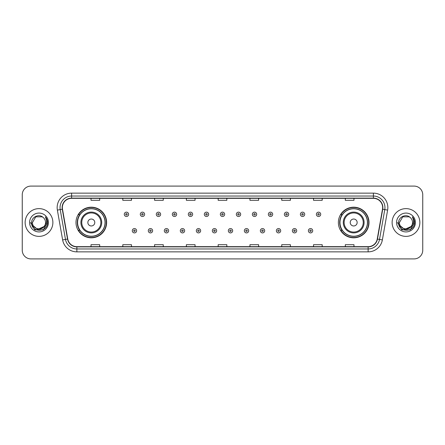 <?xml version="1.0" encoding="UTF-8"?>
<svg xmlns="http://www.w3.org/2000/svg" width="445" height="445" viewBox="0 0 445 445"><rect width="100%" height="100%" fill="white"/><g stroke="black" fill="none" stroke-linecap="round" stroke-linejoin="round"><path stroke-width="0.67" d="M338.372 222.5A15.314 15.314 0 0 0 353.686 237.814A15.314 15.314 0 0 0 369.005 222.5A15.314 15.314 0 0 0 353.686 207.186A15.314 15.314 0 0 0 338.372 222.5M75.995 222.5A15.314 15.314 0 0 0 91.314 237.814A15.314 15.314 0 0 0 106.628 222.5A15.314 15.314 0 0 0 91.314 207.186A15.314 15.314 0 0 0 75.995 222.5M79.672 230.304A14.012 14.012 0 0 1 79.672 214.696M342.044 230.304A14.012 14.012 0 0 1 342.044 214.696M22.25 194.76L22.25 250.24A8.666 8.666 0 0 0 30.916 258.907L414.084 258.907A8.666 8.666 0 0 0 422.75 250.24L422.75 194.76A8.666 8.666 0 0 0 414.084 186.093L30.916 186.093A8.666 8.666 0 0 0 22.25 194.76L22.25 250.24M25.137 222.5A13.873 13.873 0 0 0 39.01 236.373A13.873 13.873 0 0 0 52.877 222.5A13.873 13.873 0 0 0 39.01 208.627A13.873 13.873 0 0 0 25.137 222.5A13.873 13.873 0 0 0 39.01 236.373A13.873 13.873 0 0 0 52.877 222.5A13.873 13.873 0 0 0 39.01 208.627A13.873 13.873 0 0 0 25.137 222.5M392.123 222.5A13.873 13.873 0 0 0 405.99 236.373A13.873 13.873 0 0 0 419.863 222.5A13.873 13.873 0 0 0 405.99 208.627A13.873 13.873 0 0 0 392.123 222.5A13.873 13.873 0 0 0 405.99 236.373A13.873 13.873 0 0 0 419.863 222.5A13.873 13.873 0 0 0 405.99 208.627A13.873 13.873 0 0 0 392.123 222.5M62.356 207.587A9.245 9.245 0 0 1 71.606 198.342L373.394 198.342A9.245 9.245 0 0 1 382.5 209.195L377.243 239.015A9.245 9.245 0 0 1 368.137 246.658L76.863 246.658A9.245 9.245 0 0 1 67.757 239.015L62.5 209.195A9.245 9.245 0 0 1 62.356 207.587M62.128 207.587A9.479 9.479 0 0 0 62.272 209.233L67.529 239.054A9.479 9.479 0 0 0 76.863 246.886L368.137 246.886A9.479 9.479 0 0 0 377.471 239.054L382.728 209.233A9.479 9.479 0 0 0 373.394 198.114L71.606 198.114A9.479 9.479 0 0 0 62.128 207.587M57.377 210.101A14.446 14.446 0 0 1 71.606 193.141L373.394 193.141A14.446 14.446 0 0 1 387.623 210.101L382.366 239.922A14.446 14.446 0 0 1 368.137 251.859L76.863 251.859A14.446 14.446 0 0 1 62.634 239.922L57.377 210.101L60.22 209.595A11.559 11.559 0 0 1 71.606 196.034L373.394 196.034A11.559 11.559 0 0 1 384.78 209.595L379.518 239.416A11.559 11.559 0 0 1 368.137 248.966L76.863 248.966A11.559 11.559 0 0 1 65.482 239.416L60.22 209.595A11.559 11.559 0 0 1 60.047 207.587M414.084 186.093L30.916 186.093M30.916 258.907L414.084 258.907M422.75 250.24L422.75 194.76M377.471 239.054L379.518 239.416L384.78 209.595L387.623 210.101M218.167 198.342L218.167 200.3L226.833 200.3L226.833 198.342M186.377 198.342L186.377 200.3L195.049 200.3L195.049 198.342M154.593 198.342L154.593 200.3L163.265 200.3L163.265 198.342M122.809 198.342L122.809 200.3L131.475 200.3L131.475 198.342M91.025 198.342L91.025 200.3L99.691 200.3L99.691 198.342M249.951 198.342L249.951 200.3L258.623 200.3L258.623 198.342M281.735 198.342L281.735 200.3L290.407 200.3L290.407 198.342M313.525 198.342L313.525 200.3L322.191 200.3L322.191 198.342M345.309 198.342L345.309 200.3L353.975 200.3L353.975 198.342M226.833 246.658L226.833 244.7L218.167 244.7L218.167 246.658M195.049 246.658L195.049 244.7L186.377 244.7L186.377 246.658M163.265 246.658L163.265 244.7L154.593 244.7L154.593 246.658M131.475 246.658L131.475 244.7L122.809 244.7L122.809 246.658M99.691 246.658L99.691 244.7L91.025 244.7L91.025 246.658M258.623 246.658L258.623 244.7L249.951 244.7L249.951 246.658M290.407 246.658L290.407 244.7L281.735 244.7L281.735 246.658M322.191 246.658L322.191 244.7L313.525 244.7L313.525 246.658M353.975 246.658L353.975 244.7L345.309 244.7L345.309 246.658M44.016 226.694C40.545 231.383 32.14 228.385 32.479 222.5C32.079 230.927 45.941 230.927 45.54 222.5C45.941 230.927 32.079 230.927 32.479 222.5L35.745 216.843L42.275 216.843L43.287 217.566C39.282 213.361 31.562 216.826 31.634 222.5C30.9 232.585 47.248 232.846 47.515 222.989L47.526 222.5C47.504 220.358 46.792 218.478 45.39 216.854C46.458 218.606 46.831 220.486 46.514 222.5L44.016 226.694A6.53 6.53 0 0 0 45.54 222.5C45.941 230.927 32.079 230.927 32.479 222.5L35.745 216.843M45.54 222.5A6.53 6.53 0 0 0 43.287 217.566M44.433 226.349L37.619 229.436L31.84 224.619M29.587 222.5A9.423 9.423 0 0 0 39.01 231.923A9.423 9.423 0 0 0 48.433 222.5A9.423 9.423 0 0 0 39.01 213.077A9.423 9.423 0 0 0 29.587 222.5M45.39 216.854L47.526 222.75L47.126 219.919L47.526 222.75L47.126 219.919L47.526 222.75L45.451 216.926L47.526 222.745L45.451 216.926L47.526 222.5L43.271 229.876L34.749 229.876L30.494 222.5M45.451 216.926L47.526 222.75M94.779 222.5A3.465 3.465 0 0 0 91.314 219.035A3.465 3.465 0 0 0 87.843 222.5A3.465 3.465 0 0 0 91.314 225.965A3.465 3.465 0 0 0 94.779 222.5M101.716 222.5A10.402 10.402 0 0 0 91.314 212.098A10.402 10.402 0 0 0 80.907 222.5A10.402 10.402 0 0 0 91.314 232.902A10.402 10.402 0 0 0 101.716 222.5A10.402 10.402 0 0 1 91.314 232.902A10.402 10.402 0 0 1 80.907 222.5M105.037 222.5A13.728 13.728 0 0 0 91.314 208.772A13.728 13.728 0 0 0 77.586 222.5A13.728 13.728 0 0 0 91.314 236.228A13.728 13.728 0 0 0 105.037 222.5M106.338 222.5A15.024 15.024 0 0 1 78.47 230.304L79.861 230.304A13.856 13.856 0 0 0 105.165 222.533A13.856 13.856 0 0 0 79.861 214.696L78.47 214.696A15.024 15.024 0 0 1 106.338 222.5M357.157 222.5A3.465 3.465 0 0 0 353.686 219.035A3.465 3.465 0 0 0 350.221 222.5A3.465 3.465 0 0 0 353.686 225.965A3.465 3.465 0 0 0 357.157 222.5M364.093 222.5A10.402 10.402 0 0 0 353.686 212.098A10.402 10.402 0 0 0 343.284 222.5A10.402 10.402 0 0 0 353.686 232.902A10.402 10.402 0 0 0 364.093 222.5A10.402 10.402 0 0 1 353.686 232.902A10.402 10.402 0 0 1 343.284 222.5M367.414 222.5A13.728 13.728 0 0 0 353.686 208.772A13.728 13.728 0 0 0 339.963 222.5A13.728 13.728 0 0 0 353.686 236.228A13.728 13.728 0 0 0 367.414 222.5M368.716 222.5A15.024 15.024 0 0 1 340.848 230.304L342.238 230.304A13.856 13.856 0 0 0 367.542 222.533A13.856 13.856 0 0 0 342.238 214.696L340.848 214.696A15.024 15.024 0 0 1 368.716 222.5M412.521 222.5C412.921 230.927 399.059 230.927 399.46 222.5L402.725 216.843L409.255 216.843L410.268 217.566C406.263 213.361 398.542 216.826 398.614 222.5C397.88 232.585 414.228 232.846 414.495 222.989L414.506 222.5C414.484 220.358 413.772 218.478 412.37 216.854C413.438 218.606 413.811 220.486 413.494 222.5L410.996 226.694A6.53 6.53 0 0 0 412.521 222.5C412.921 230.927 399.059 230.927 399.46 222.5C399.059 230.927 412.921 230.927 412.521 222.5A6.53 6.53 0 0 0 410.268 217.566M410.996 226.694C407.531 231.383 399.12 228.385 399.46 222.5M411.414 226.349L404.6 229.436L398.82 224.619M396.567 222.5A9.423 9.423 0 0 0 405.99 231.923A9.423 9.423 0 0 0 415.413 222.5A9.423 9.423 0 0 0 405.99 213.077A9.423 9.423 0 0 0 396.567 222.5M412.37 216.854L414.506 222.75L414.106 219.919L414.506 222.75L414.106 219.919L414.506 222.75L412.432 216.926L414.506 222.745L412.432 216.926L414.506 222.5L410.251 229.876L401.729 229.876L397.474 222.5M412.432 216.926L414.506 222.75M128.616 214.323A2.169 2.169 0 0 1 126.447 216.487A2.169 2.169 0 0 1 124.283 214.323A2.169 2.169 0 0 1 126.447 212.154A2.169 2.169 0 0 1 128.616 214.323A2.169 2.169 0 0 0 126.447 212.154A2.169 2.169 0 0 0 124.283 214.323M144.625 214.323A2.169 2.169 0 0 1 142.456 216.487A2.169 2.169 0 0 1 140.292 214.323A2.169 2.169 0 0 1 142.456 212.154A2.169 2.169 0 0 1 144.625 214.323A2.169 2.169 0 0 0 142.456 212.154A2.169 2.169 0 0 0 140.292 214.323M160.634 214.323A2.169 2.169 0 0 1 158.465 216.487A2.169 2.169 0 0 1 156.301 214.323A2.169 2.169 0 0 1 158.465 212.154A2.169 2.169 0 0 1 160.634 214.323A2.169 2.169 0 0 0 158.465 212.154A2.169 2.169 0 0 0 156.301 214.323M176.643 214.323A2.169 2.169 0 0 1 174.473 216.487A2.169 2.169 0 0 1 172.31 214.323A2.169 2.169 0 0 1 174.473 212.154A2.169 2.169 0 0 1 176.643 214.323A2.169 2.169 0 0 0 174.473 212.154A2.169 2.169 0 0 0 172.31 214.323M192.652 214.323A2.169 2.169 0 0 1 190.482 216.487A2.169 2.169 0 0 1 188.318 214.323A2.169 2.169 0 0 1 190.482 212.154A2.169 2.169 0 0 1 192.652 214.323A2.169 2.169 0 0 0 190.482 212.154A2.169 2.169 0 0 0 188.318 214.323M208.661 214.323A2.169 2.169 0 0 1 206.491 216.487A2.169 2.169 0 0 1 204.322 214.323A2.169 2.169 0 0 1 206.491 212.154A2.169 2.169 0 0 1 208.661 214.323A2.169 2.169 0 0 0 206.491 212.154A2.169 2.169 0 0 0 204.322 214.323M224.669 214.323A2.169 2.169 0 0 1 222.5 216.487A2.169 2.169 0 0 1 220.331 214.323A2.169 2.169 0 0 1 222.5 212.154A2.169 2.169 0 0 1 224.669 214.323A2.169 2.169 0 0 0 222.5 212.154A2.169 2.169 0 0 0 220.331 214.323M240.678 214.323A2.169 2.169 0 0 1 238.509 216.487A2.169 2.169 0 0 1 236.34 214.323A2.169 2.169 0 0 1 238.509 212.154A2.169 2.169 0 0 1 240.678 214.323A2.169 2.169 0 0 0 238.509 212.154A2.169 2.169 0 0 0 236.34 214.323M256.682 214.323A2.169 2.169 0 0 1 254.518 216.487A2.169 2.169 0 0 1 252.348 214.323A2.169 2.169 0 0 1 254.518 212.154A2.169 2.169 0 0 1 256.682 214.323A2.169 2.169 0 0 0 254.518 212.154A2.169 2.169 0 0 0 252.348 214.323M272.69 214.323A2.169 2.169 0 0 1 270.527 216.487A2.169 2.169 0 0 1 268.357 214.323A2.169 2.169 0 0 1 270.527 212.154A2.169 2.169 0 0 1 272.69 214.323A2.169 2.169 0 0 0 270.527 212.154A2.169 2.169 0 0 0 268.357 214.323M288.699 214.323A2.169 2.169 0 0 1 286.536 216.487A2.169 2.169 0 0 1 284.366 214.323A2.169 2.169 0 0 1 286.536 212.154A2.169 2.169 0 0 1 288.699 214.323A2.169 2.169 0 0 0 286.536 212.154A2.169 2.169 0 0 0 284.366 214.323M304.708 214.323A2.169 2.169 0 0 1 302.544 216.487A2.169 2.169 0 0 1 300.375 214.323A2.169 2.169 0 0 1 302.544 212.154A2.169 2.169 0 0 1 304.708 214.323A2.169 2.169 0 0 0 302.544 212.154A2.169 2.169 0 0 0 300.375 214.323M320.717 214.323A2.169 2.169 0 0 1 318.553 216.487A2.169 2.169 0 0 1 316.384 214.323A2.169 2.169 0 0 1 318.553 212.154A2.169 2.169 0 0 1 320.717 214.323A2.169 2.169 0 0 0 318.553 212.154A2.169 2.169 0 0 0 316.384 214.323M132.287 230.738A2.169 2.169 0 0 1 134.451 228.569A2.169 2.169 0 0 1 136.621 230.738A2.169 2.169 0 0 1 134.451 232.902A2.169 2.169 0 0 1 132.287 230.738A2.169 2.169 0 0 0 134.451 232.902A2.169 2.169 0 0 0 136.621 230.738M148.296 230.738A2.169 2.169 0 0 1 150.46 228.569A2.169 2.169 0 0 1 152.629 230.738A2.169 2.169 0 0 1 150.46 232.902A2.169 2.169 0 0 1 148.296 230.738A2.169 2.169 0 0 0 150.46 232.902A2.169 2.169 0 0 0 152.629 230.738M164.305 230.738A2.169 2.169 0 0 1 166.469 228.569A2.169 2.169 0 0 1 168.638 230.738A2.169 2.169 0 0 1 166.469 232.902A2.169 2.169 0 0 1 164.305 230.738A2.169 2.169 0 0 0 166.469 232.902A2.169 2.169 0 0 0 168.638 230.738M180.314 230.738A2.169 2.169 0 0 1 182.478 228.569A2.169 2.169 0 0 1 184.647 230.738A2.169 2.169 0 0 1 182.478 232.902A2.169 2.169 0 0 1 180.314 230.738A2.169 2.169 0 0 0 182.478 232.902A2.169 2.169 0 0 0 184.647 230.738M196.323 230.738A2.169 2.169 0 0 1 198.487 228.569A2.169 2.169 0 0 1 200.656 230.738A2.169 2.169 0 0 1 198.487 232.902A2.169 2.169 0 0 1 196.323 230.738A2.169 2.169 0 0 0 198.487 232.902A2.169 2.169 0 0 0 200.656 230.738M212.326 230.738A2.169 2.169 0 0 1 214.496 228.569A2.169 2.169 0 0 1 216.665 230.738A2.169 2.169 0 0 1 214.496 232.902A2.169 2.169 0 0 1 212.326 230.738A2.169 2.169 0 0 0 214.496 232.902A2.169 2.169 0 0 0 216.665 230.738M228.335 230.738A2.169 2.169 0 0 1 230.504 228.569A2.169 2.169 0 0 1 232.674 230.738A2.169 2.169 0 0 1 230.504 232.902A2.169 2.169 0 0 1 228.335 230.738A2.169 2.169 0 0 0 230.504 232.902A2.169 2.169 0 0 0 232.674 230.738M244.344 230.738A2.169 2.169 0 0 1 246.513 228.569A2.169 2.169 0 0 1 248.677 230.738A2.169 2.169 0 0 1 246.513 232.902A2.169 2.169 0 0 1 244.344 230.738A2.169 2.169 0 0 0 246.513 232.902A2.169 2.169 0 0 0 248.677 230.738M260.353 230.738A2.169 2.169 0 0 1 262.522 228.569A2.169 2.169 0 0 1 264.686 230.738A2.169 2.169 0 0 1 262.522 232.902A2.169 2.169 0 0 1 260.353 230.738A2.169 2.169 0 0 0 262.522 232.902A2.169 2.169 0 0 0 264.686 230.738M276.362 230.738A2.169 2.169 0 0 1 278.531 228.569A2.169 2.169 0 0 1 280.695 230.738A2.169 2.169 0 0 1 278.531 232.902A2.169 2.169 0 0 1 276.362 230.738A2.169 2.169 0 0 0 278.531 232.902A2.169 2.169 0 0 0 280.695 230.738M292.371 230.738A2.169 2.169 0 0 1 294.54 228.569A2.169 2.169 0 0 1 296.704 230.738A2.169 2.169 0 0 1 294.54 232.902A2.169 2.169 0 0 1 292.371 230.738A2.169 2.169 0 0 0 294.54 232.902A2.169 2.169 0 0 0 296.704 230.738M308.379 230.738A2.169 2.169 0 0 1 310.549 228.569A2.169 2.169 0 0 1 312.713 230.738A2.169 2.169 0 0 1 310.549 232.902A2.169 2.169 0 0 1 308.379 230.738A2.169 2.169 0 0 0 310.549 232.902A2.169 2.169 0 0 0 312.713 230.738M373.394 193.141L373.394 198.114M60.22 209.595L62.272 209.233M76.863 251.859L76.863 246.886M368.137 246.886L368.137 251.859M62.634 239.922L67.529 239.054M382.728 209.233L384.78 209.595M71.606 193.141L71.606 198.114M379.518 239.416L382.366 239.922M100.87 222.5A9.556 9.556 0 0 0 91.314 212.944A9.556 9.556 0 0 0 81.758 222.5A9.556 9.556 0 0 0 91.314 232.056A9.556 9.556 0 0 0 100.87 222.5M363.242 222.5A9.556 9.556 0 0 0 353.686 212.944A9.556 9.556 0 0 0 344.13 222.5A9.556 9.556 0 0 0 353.686 232.056A9.556 9.556 0 0 0 363.242 222.5M125.729 214.323A0.723 0.723 0 0 0 126.447 215.046A0.723 0.723 0 0 0 127.17 214.323A0.723 0.723 0 0 0 126.447 213.6A0.723 0.723 0 0 0 125.729 214.323M141.738 214.323A0.723 0.723 0 0 0 142.456 215.046A0.723 0.723 0 0 0 143.179 214.323A0.723 0.723 0 0 0 142.456 213.6A0.723 0.723 0 0 0 141.738 214.323M157.741 214.323A0.723 0.723 0 0 0 158.465 215.046A0.723 0.723 0 0 0 159.188 214.323A0.723 0.723 0 0 0 158.465 213.6A0.723 0.723 0 0 0 157.741 214.323M173.75 214.323A0.723 0.723 0 0 0 174.473 215.046A0.723 0.723 0 0 0 175.196 214.323A0.723 0.723 0 0 0 174.473 213.6A0.723 0.723 0 0 0 173.75 214.323M189.759 214.323A0.723 0.723 0 0 0 190.482 215.046A0.723 0.723 0 0 0 191.205 214.323A0.723 0.723 0 0 0 190.482 213.6A0.723 0.723 0 0 0 189.759 214.323M205.768 214.323A0.723 0.723 0 0 0 206.491 215.046A0.723 0.723 0 0 0 207.214 214.323A0.723 0.723 0 0 0 206.491 213.6A0.723 0.723 0 0 0 205.768 214.323M221.777 214.323A0.723 0.723 0 0 0 222.5 215.046A0.723 0.723 0 0 0 223.223 214.323A0.723 0.723 0 0 0 222.5 213.6A0.723 0.723 0 0 0 221.777 214.323M237.786 214.323A0.723 0.723 0 0 0 238.509 215.046A0.723 0.723 0 0 0 239.232 214.323A0.723 0.723 0 0 0 238.509 213.6A0.723 0.723 0 0 0 237.786 214.323M253.795 214.323A0.723 0.723 0 0 0 254.518 215.046A0.723 0.723 0 0 0 255.241 214.323A0.723 0.723 0 0 0 254.518 213.6A0.723 0.723 0 0 0 253.795 214.323M269.804 214.323A0.723 0.723 0 0 0 270.527 215.046A0.723 0.723 0 0 0 271.25 214.323A0.723 0.723 0 0 0 270.527 213.6A0.723 0.723 0 0 0 269.804 214.323M285.812 214.323A0.723 0.723 0 0 0 286.536 215.046A0.723 0.723 0 0 0 287.259 214.323A0.723 0.723 0 0 0 286.536 213.6A0.723 0.723 0 0 0 285.812 214.323M301.821 214.323A0.723 0.723 0 0 0 302.544 215.046A0.723 0.723 0 0 0 303.262 214.323A0.723 0.723 0 0 0 302.544 213.6A0.723 0.723 0 0 0 301.821 214.323M317.83 214.323A0.723 0.723 0 0 0 318.553 215.046A0.723 0.723 0 0 0 319.271 214.323A0.723 0.723 0 0 0 318.553 213.6A0.723 0.723 0 0 0 317.83 214.323M135.174 230.738A0.723 0.723 0 0 0 134.451 230.015A0.723 0.723 0 0 0 133.734 230.738A0.723 0.723 0 0 0 134.451 231.456A0.723 0.723 0 0 0 135.174 230.738M151.183 230.738A0.723 0.723 0 0 0 150.46 230.015A0.723 0.723 0 0 0 149.737 230.738A0.723 0.723 0 0 0 150.46 231.456A0.723 0.723 0 0 0 151.183 230.738M167.192 230.738A0.723 0.723 0 0 0 166.469 230.015A0.723 0.723 0 0 0 165.746 230.738A0.723 0.723 0 0 0 166.469 231.456A0.723 0.723 0 0 0 167.192 230.738M183.201 230.738A0.723 0.723 0 0 0 182.478 230.015A0.723 0.723 0 0 0 181.755 230.738A0.723 0.723 0 0 0 182.478 231.456A0.723 0.723 0 0 0 183.201 230.738M199.21 230.738A0.723 0.723 0 0 0 198.487 230.015A0.723 0.723 0 0 0 197.764 230.738A0.723 0.723 0 0 0 198.487 231.456A0.723 0.723 0 0 0 199.21 230.738M215.219 230.738A0.723 0.723 0 0 0 214.496 230.015A0.723 0.723 0 0 0 213.772 230.738A0.723 0.723 0 0 0 214.496 231.456A0.723 0.723 0 0 0 215.219 230.738M231.228 230.738A0.723 0.723 0 0 0 230.504 230.015A0.723 0.723 0 0 0 229.781 230.738A0.723 0.723 0 0 0 230.504 231.456A0.723 0.723 0 0 0 231.228 230.738M247.236 230.738A0.723 0.723 0 0 0 246.513 230.015A0.723 0.723 0 0 0 245.79 230.738A0.723 0.723 0 0 0 246.513 231.456A0.723 0.723 0 0 0 247.236 230.738M263.245 230.738A0.723 0.723 0 0 0 262.522 230.015A0.723 0.723 0 0 0 261.799 230.738A0.723 0.723 0 0 0 262.522 231.456A0.723 0.723 0 0 0 263.245 230.738M279.254 230.738A0.723 0.723 0 0 0 278.531 230.015A0.723 0.723 0 0 0 277.808 230.738A0.723 0.723 0 0 0 278.531 231.456A0.723 0.723 0 0 0 279.254 230.738M295.263 230.738A0.723 0.723 0 0 0 294.54 230.015A0.723 0.723 0 0 0 293.817 230.738A0.723 0.723 0 0 0 294.54 231.456A0.723 0.723 0 0 0 295.263 230.738M311.266 230.738A0.723 0.723 0 0 0 310.549 230.015A0.723 0.723 0 0 0 309.826 230.738A0.723 0.723 0 0 0 310.549 231.456A0.723 0.723 0 0 0 311.266 230.738"/></g></svg>
